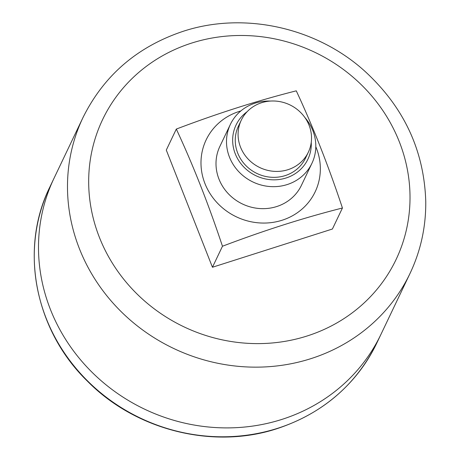 <?xml version="1.0" encoding="UTF-8"?>
<svg xmlns="http://www.w3.org/2000/svg" width="460" height="460" viewBox="0 0 460 460"><rect width="100%" height="100%" fill="white"/><g stroke="black" fill="none" stroke-linecap="round" stroke-linejoin="round"><path stroke-width="0.69" d="M212.445 267.254L222.467 246.244C208.489 204.142 193.102 165.083 176.312 129.07L166.29 150.081L212.445 267.254L332.407 229.017L342.435 208.006C303.928 217.747 263.942 230.494 222.467 246.244M176.312 129.07C217.787 113.321 257.772 100.573 296.274 90.833C313.065 126.845 328.452 165.905 342.435 208.006M270.537 101.062A45.183 42.268 25.5 0 0 255.116 103.143A45.183 42.268 25.5 0 0 230.374 124.395A45.183 42.268 25.5 0 0 252.948 181.999A45.183 42.268 25.5 0 0 311.932 163.311A45.183 42.268 25.5 0 0 304.802 117.415M311.932 163.311L301.438 185.299A45.183 42.268 -154.5 0 1 276.696 206.552A45.183 42.268 -154.5 0 1 228.263 193.666A45.183 42.268 -154.5 0 1 219.88 146.378L230.374 124.395M240.827 110.952A60.381 56.482 25.5 0 0 239.229 111.435A60.381 56.482 25.5 0 0 201.003 161.42A60.381 56.482 25.5 0 0 236.428 216.861A60.381 56.482 25.5 0 0 302.312 208.84A60.381 56.482 25.5 0 0 315.807 146.728M49.806 187.105C19.113 249.107 34.931 330.291 87.498 381.236C135.873 430.399 213.4 449.753 277.34 428.565C322.914 413.31 356.057 384.83 376.769 343.131A181.142 169.447 -154.5 0 1 277.575 428.323A181.142 169.447 -154.5 0 1 83.409 376.665A181.142 169.447 -154.5 0 1 49.806 187.105L54.044 178.21A181.142 169.447 25.5 0 0 144.555 409.153A181.142 169.447 25.5 0 0 381.012 334.236A181.142 169.447 -154.5 0 1 281.819 419.434A181.142 169.447 -154.5 0 1 87.653 367.776A181.142 169.447 -154.5 0 1 54.044 178.21L83.036 117.461A181.142 169.447 25.5 0 0 173.541 348.404A181.142 169.447 25.5 0 0 410.004 273.487C420.745 250.809 425.994 226.809 425.759 201.48C424.143 150.202 403.638 106.599 364.251 70.685C315.888 27.221 243.622 11.414 183.183 31.303C137.373 46.621 103.995 75.342 83.036 117.461M261.613 102.724A37.157 34.759 25.5 0 0 241.27 120.204A37.157 34.759 25.5 0 0 259.831 167.578A37.157 34.759 25.5 0 0 308.338 152.208A37.157 34.759 25.5 0 0 301.444 113.321A37.157 34.759 25.5 0 0 261.613 102.724M241.27 120.204L238.441 126.132A37.157 34.759 25.5 0 0 257.008 173.5A37.157 34.759 25.5 0 0 305.509 158.136L308.338 152.208M247.129 111.705A39.784 37.22 25.5 0 0 255.944 175.72A39.784 37.22 25.5 0 0 311.253 142.307M191.653 43.079A162.564 152.07 25.5 0 0 148.333 304.175A162.564 152.07 25.5 0 0 408.06 221.386A162.564 152.07 25.5 0 0 191.653 43.079M410.004 273.487L376.769 343.131"/></g></svg>
